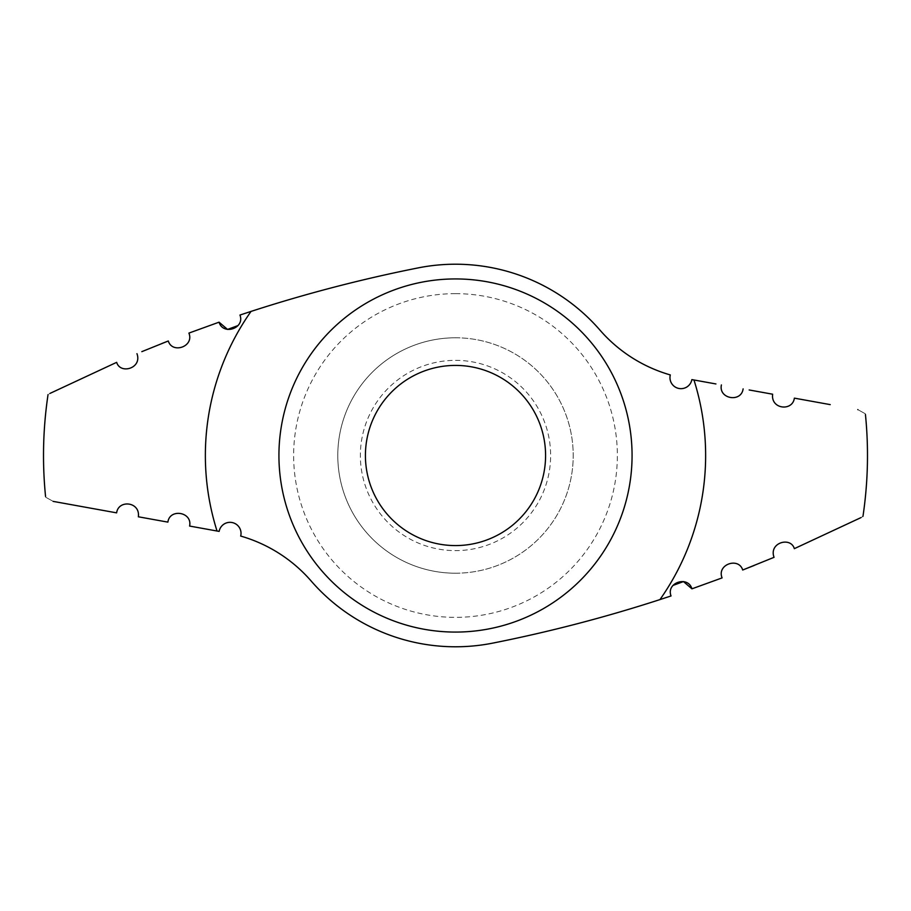 <?xml version="1.0" encoding="UTF-8"?>
<svg xmlns="http://www.w3.org/2000/svg" width="911" height="911" viewBox="0 0 911 911"><rect width="100%" height="100%" fill="white"/><g stroke="black" fill="none" stroke-linecap="round" stroke-linejoin="round"><path stroke-width="0.68" stroke-dasharray="4.55 3.42" d="M189.602 526.057C192.642 511.971 169.674 508.133 167.886 522.128M53.191 501.392C43.113 495.8 43.113 495.8 53.191 501.392L116.631 512.859C118.384 499.353 140.408 501.71 138.347 516.788M715.932 383.952L691.859 379.602A11.034 11.034 0 0 1 678.661 388.416A11.034 11.034 0 0 1 670.302 374.933A147.138 147.138 0 0 1 599.882 330.033A191.276 191.276 0 0 0 418.422 267.845A1471.39 1471.39 0 0 0 251.037 311.414L239.957 315.047M219.061 322.175L188.907 333.096C194.396 346.635 172.293 354.14 168.296 340.987M161.862 343.515L141.831 351.646M136.957 353.673C142.344 368.42 120.218 374.626 116.665 362.339L50.048 393.381C47.372 394.998 47.372 394.998 50.048 393.381M195.068 527.048L219.141 531.398A11.034 11.034 0 0 1 232.339 522.584A11.034 11.034 0 0 1 240.698 536.067A147.138 147.138 0 0 1 311.118 580.967A191.276 191.276 0 0 0 492.578 643.155A1471.39 1471.39 0 0 0 659.963 599.586L671.043 595.953M860.952 517.619C863.628 516.002 863.628 516.002 860.952 517.619L794.335 548.661C790.782 536.374 768.656 542.58 774.043 557.327L754.228 565.446M742.704 570.013C738.707 556.86 716.604 564.365 722.093 577.904L691.939 588.825M721.398 384.943C718.358 399.029 741.326 402.867 743.114 388.872M830.228 404.621L794.369 398.141C792.616 411.647 770.592 409.29 772.653 394.212L749.172 389.965M857.809 409.608C867.887 415.2 867.887 415.2 857.809 409.608M455.5 278.937A176.563 176.563 0 0 1 608.411 543.787A176.563 176.563 0 0 1 302.589 543.787A176.563 176.563 0 0 1 455.5 278.937A176.563 176.563 0 0 1 608.411 543.787A176.563 176.563 0 0 1 302.589 543.787A176.563 176.563 0 0 1 455.5 278.937M455.5 573.213A117.713 117.713 0 0 0 573.213 455.5A117.713 117.713 0 0 0 455.5 337.787A117.713 117.713 0 0 0 337.787 455.5A117.713 117.713 0 0 0 455.5 573.213M455.5 337.787A117.713 117.713 0 0 1 557.441 514.351A117.713 117.713 0 0 1 353.559 514.351A117.713 117.713 0 0 1 455.5 337.787M455.5 360.357A95.143 95.143 0 0 1 537.889 503.066A95.143 95.143 0 0 1 373.111 503.066A95.143 95.143 0 0 1 455.5 360.357M217.034 531.022A250.138 250.138 0 0 1 251.037 311.414M693.966 379.978A250.138 250.138 0 0 1 659.963 599.586M455.5 293.649A161.851 161.851 0 0 1 595.669 536.431A161.851 161.851 0 0 1 315.331 536.431A161.851 161.851 0 0 1 455.5 293.649"/><path stroke-width="1.37" d="M167.886 522.128L138.347 516.788L167.886 522.128C169.674 508.144 192.608 511.936 189.602 526.057L195.068 527.048M138.347 516.788C140.408 501.699 118.407 499.353 116.631 512.859L53.191 501.392C43.113 495.8 43.113 495.8 53.191 501.392M141.831 351.646L168.296 340.987C172.304 354.174 194.43 346.579 188.907 333.096L219.061 322.175C223.013 335.749 245.116 328.324 239.957 315.047L251.037 311.414A1471.39 1471.39 0 0 1 418.422 267.845A191.276 191.276 0 0 1 599.882 330.033A147.138 147.138 0 0 0 670.302 374.933A11.034 11.034 0 0 0 678.661 388.416A11.034 11.034 0 0 0 691.859 379.602L715.932 383.952M168.296 340.987L161.862 343.515M50.048 393.381C47.372 394.998 47.372 394.998 50.048 393.381L116.665 362.339C120.241 374.66 142.378 368.363 136.957 353.673M860.952 517.619C863.628 516.002 863.628 516.002 860.952 517.619L794.335 548.661C790.759 536.34 768.622 542.637 774.043 557.327L742.704 570.013C738.696 556.826 716.57 564.421 722.093 577.904L691.939 588.825C687.987 575.251 665.884 582.676 671.043 595.953L659.963 599.586A1471.39 1471.39 0 0 1 492.578 643.155A191.276 191.276 0 0 1 311.118 580.967A147.138 147.138 0 0 0 240.698 536.067A11.034 11.034 0 0 0 232.339 522.584A11.034 11.034 0 0 0 219.141 531.398L189.602 526.057M238.022 325.569L227.545 329.429L219.061 322.175M455.5 365.413A90.087 90.087 0 0 1 533.516 500.538A90.087 90.087 0 0 1 377.484 500.538A90.087 90.087 0 0 1 455.5 365.413M742.704 570.013L754.228 565.446M672.978 585.431L683.455 581.571L691.939 588.825M749.172 389.965L772.653 394.212C770.592 409.301 792.593 411.647 794.369 398.141L830.228 404.621M857.809 409.608C867.887 415.2 867.887 415.2 857.809 409.608M743.114 388.872C741.326 402.856 718.392 399.064 721.398 384.943M455.5 278.937A176.563 176.563 0 0 1 608.411 543.787A176.563 176.563 0 0 1 302.589 543.787A176.563 176.563 0 0 1 455.5 278.937M217.034 531.022A250.138 250.138 0 0 1 251.037 311.414M693.966 379.978A250.138 250.138 0 0 1 659.963 599.586M45.55 496.427C42.168 462.401 42.999 428.477 48.032 394.645M862.968 516.355C868.001 482.523 868.832 448.599 865.45 414.573"/></g></svg>
